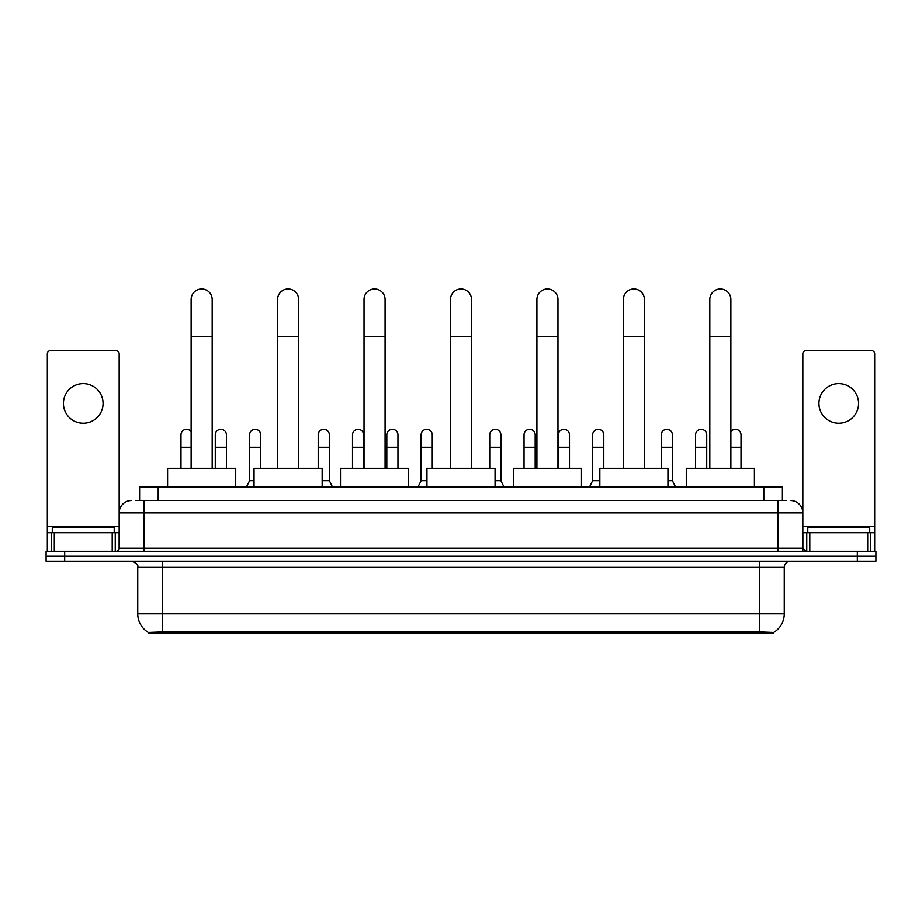 <?xml version="1.0" encoding="UTF-8"?>
<svg xmlns="http://www.w3.org/2000/svg" width="922" height="922" viewBox="0 0 922 922"><rect width="100%" height="100%" fill="white"/><g stroke="black" fill="none" stroke-linecap="round" stroke-linejoin="round"><path stroke-width="1.38" d="M135.891 500.508L143.947 500.508L135.891 500.508L139.614 500.508L139.614 486.885L782.386 486.885L782.386 500.508M773.719 633.034L148.281 633.034L148.281 632.423M137.747 613.833L162.514 613.833L162.514 567.387L137.747 567.387L137.747 613.833A21.679 21.679 0 0 0 148.35 632.457L164.992 631.835L757.008 631.835L773.65 632.457A21.679 21.679 0 0 0 784.253 613.833L784.253 567.387A6.189 6.189 0 0 1 790.442 561.198M875.9 561.198L875.9 556.243L46.1 556.243L46.1 561.198L64.678 561.198L64.678 556.243L46.1 556.243L46.1 551.287L64.678 551.287L64.678 556.243L875.9 556.243L875.9 561.198L64.678 561.198M131.558 500.508A12.389 12.389 0 0 0 119.169 512.897L119.169 548.187A3.1 3.1 0 0 1 116.08 551.287M790.442 500.508A12.389 12.389 0 0 1 802.832 512.897L143.947 512.897L143.947 500.508L786.109 500.508M867.694 551.287L867.694 532.709L874.667 532.709L874.667 551.287L874.667 353.748A3.1 3.1 0 0 0 871.567 350.648L805.92 350.648A3.1 3.1 0 0 0 802.832 353.748L802.832 548.187L805.92 551.287M875.9 551.287L875.9 556.243L875.9 551.287L64.678 551.287M114.213 532.709L114.213 527.753L52.289 527.753L52.289 532.709M83.257 383.598A19.811 19.811 0 0 0 63.434 403.41A19.811 19.811 0 0 0 83.257 423.221A19.811 19.811 0 0 0 103.068 403.41A19.811 19.811 0 0 0 83.257 383.598M112.207 551.287L112.207 532.709L54.306 532.709L54.306 551.287M143.947 551.287L143.947 512.897L119.169 512.897L119.169 353.748A3.1 3.1 0 0 0 116.08 350.648L50.433 350.648A3.1 3.1 0 0 0 47.333 353.748L47.333 532.709L54.306 532.709M112.207 532.709L119.169 532.709M47.333 551.287L47.333 532.709M869.711 532.709L869.711 527.753L807.787 527.753L807.787 532.709M191.131 468.307L191.131 299.5A10.522 10.522 0 0 1 201.653 288.966A10.522 10.522 0 0 1 212.187 299.5A10.522 10.522 0 0 0 201.653 288.966M212.187 468.307L212.187 299.5M235.721 486.885L235.721 468.307L167.597 468.307L167.597 486.885M277.58 468.307L277.58 299.5A10.522 10.522 0 0 1 288.102 288.966A10.522 10.522 0 0 1 298.636 299.5A10.522 10.522 0 0 0 288.102 288.966M298.636 468.307L298.636 299.5M322.158 486.885L322.158 468.307L254.046 468.307L254.046 486.885M364.029 468.307L364.029 299.5A10.522 10.522 0 0 1 374.551 288.966A10.522 10.522 0 0 1 385.085 299.5A10.522 10.522 0 0 0 374.551 288.966M385.085 468.307L385.085 299.5M408.607 486.885L408.607 468.307L340.495 468.307L340.495 486.885M450.478 468.307L450.478 299.5A10.522 10.522 0 0 1 461 288.966A10.522 10.522 0 0 1 471.522 299.5A10.522 10.522 0 0 0 461 288.966M471.522 468.307L471.522 299.5M495.056 486.885L495.056 468.307L426.944 468.307L426.944 486.885M536.915 468.307L536.915 299.5A10.522 10.522 0 0 1 547.449 288.966A10.522 10.522 0 0 1 557.971 299.5A10.522 10.522 0 0 0 547.449 288.966M557.971 468.307L557.971 299.5M581.505 486.885L581.505 468.307L513.393 468.307L513.393 486.885M623.364 468.307L623.364 299.5A10.522 10.522 0 0 1 633.898 288.966A10.522 10.522 0 0 1 644.42 299.5A10.522 10.522 0 0 0 633.898 288.966M644.42 468.307L644.42 299.5M667.954 486.885L667.954 468.307L599.842 468.307L599.842 486.885M709.813 468.307L709.813 299.5A10.522 10.522 0 0 1 720.347 288.966A10.522 10.522 0 0 1 730.869 299.5A10.522 10.522 0 0 0 720.347 288.966M730.869 468.307L730.869 299.5M754.403 486.885L754.403 468.307L686.279 468.307L686.279 486.885M180.977 468.307L180.977 447.251L191.131 447.251M180.977 447.251L180.977 434.873A5.578 5.578 0 0 1 191.131 431.692A5.578 5.578 0 0 0 186.901 429.306M838.743 383.598A19.811 19.811 0 0 0 818.932 403.41A19.811 19.811 0 0 0 838.743 423.221A19.811 19.811 0 0 0 858.566 403.41A19.811 19.811 0 0 0 838.743 383.598M867.694 532.709L809.793 532.709L809.793 551.287M802.832 532.709L809.793 532.709M802.832 551.287L802.832 548.187L778.053 548.187L778.053 500.508M226.432 468.307L226.432 434.873A5.578 5.578 0 0 0 221.199 429.306A5.578 5.578 0 0 1 226.432 434.873M215.275 468.307L215.275 447.251L226.432 447.251M215.275 447.251L215.275 434.873A5.578 5.578 0 0 1 221.199 429.306M246.485 486.885L249.585 480.696L254.046 480.696M260.73 468.307L260.73 434.873A5.578 5.578 0 0 0 255.509 429.306A5.578 5.578 0 0 1 260.73 434.873M249.585 480.696L249.585 447.251L260.73 447.251M249.585 447.251L249.585 434.873A5.578 5.578 0 0 1 255.509 429.306M322.158 480.696L329.35 480.696L332.439 486.885M329.35 480.696L329.35 434.873A5.578 5.578 0 0 0 324.118 429.306A5.578 5.578 0 0 1 329.35 434.873M318.205 468.307L318.205 447.251L329.35 447.251M318.205 447.251L318.205 434.873A5.578 5.578 0 0 1 324.118 429.306M363.648 468.307L363.648 434.873A5.578 5.578 0 0 0 358.428 429.306A5.578 5.578 0 0 1 363.648 434.873M352.504 468.307L352.504 447.251L363.648 447.251M352.504 447.251L352.504 434.873A5.578 5.578 0 0 1 358.428 429.306M397.958 468.307L397.958 434.873A5.578 5.578 0 0 0 392.737 429.306A5.578 5.578 0 0 1 397.958 434.873M386.814 468.307L386.814 447.251L397.958 447.251M386.814 447.251L386.814 434.873A5.578 5.578 0 0 1 392.737 429.306M418.023 486.885L421.123 480.696L426.944 480.696M432.268 468.307L432.268 434.873A5.578 5.578 0 0 0 427.047 429.306A5.578 5.578 0 0 1 432.268 434.873M421.123 480.696L421.123 447.251L432.268 447.251M421.123 447.251L421.123 434.873A5.578 5.578 0 0 1 427.047 429.306M495.056 480.696L500.877 480.696L503.977 486.885M500.877 480.696L500.877 434.873A5.578 5.578 0 0 0 495.656 429.306A5.578 5.578 0 0 1 500.877 434.873M489.732 468.307L489.732 447.251L500.877 447.251M489.732 447.251L489.732 434.873A5.578 5.578 0 0 1 495.656 429.306M535.186 468.307L535.186 434.873A5.578 5.578 0 0 0 529.966 429.306A5.578 5.578 0 0 1 535.186 434.873M524.042 468.307L524.042 447.251L535.186 447.251M524.042 447.251L524.042 434.873A5.578 5.578 0 0 1 529.966 429.306M569.496 468.307L569.496 434.873A5.578 5.578 0 0 0 564.276 429.306A5.578 5.578 0 0 1 569.496 434.873M558.352 468.307L558.352 447.251L569.496 447.251M558.352 447.251L558.352 434.873A5.578 5.578 0 0 1 564.276 429.306M589.561 486.885L592.65 480.696L599.842 480.696M603.795 468.307L603.795 434.873A5.578 5.578 0 0 0 598.574 429.306A5.578 5.578 0 0 1 603.795 434.873M592.65 480.696L592.65 447.251L603.795 447.251M592.65 447.251L592.65 434.873A5.578 5.578 0 0 1 598.574 429.306M667.954 480.696L672.415 480.696L675.515 486.885M672.415 480.696L672.415 434.873A5.578 5.578 0 0 0 667.194 429.306A5.578 5.578 0 0 1 672.415 434.873M661.27 468.307L661.27 447.251L672.415 447.251M661.27 447.251L661.27 434.873A5.578 5.578 0 0 1 667.194 429.306M706.725 468.307L706.725 434.873A5.578 5.578 0 0 0 701.492 429.306A5.578 5.578 0 0 1 706.725 434.873M695.568 468.307L695.568 447.251L706.725 447.251M695.568 447.251L695.568 434.873A5.578 5.578 0 0 1 701.492 429.306M741.023 468.307L741.023 434.873A5.578 5.578 0 0 0 735.802 429.306A5.578 5.578 0 0 1 741.023 434.873M730.869 431.692A5.578 5.578 0 0 1 735.802 429.306M757.008 633.034L757.008 631.835M164.992 633.034L164.992 631.835M158.192 500.508L158.192 486.885M763.808 500.508L763.808 486.885M759.486 561.198L759.486 567.387L162.514 567.387L162.514 561.198M784.253 567.387L759.486 567.387L759.486 613.833L784.253 613.833M759.486 631.95L759.486 613.833L162.514 613.833L162.514 631.95M857.322 561.198L857.322 551.287M119.169 548.187L778.053 548.187L778.053 551.287M119.169 526.52L47.333 526.52M119.122 548.728L119.122 532.709M115.25 532.709L115.25 551.287M47.391 532.709L47.391 551.287M51.252 551.287L51.252 532.709M191.131 336.657L212.187 336.657M277.58 336.657L298.636 336.657M364.029 336.657L385.085 336.657M450.478 336.657L471.522 336.657M536.915 336.657L557.971 336.657M623.364 336.657L644.42 336.657M709.813 336.657L730.869 336.657M874.667 526.52L802.832 526.52M874.609 551.287L874.609 532.709M870.748 532.709L870.748 551.287M802.878 532.709L802.878 548.728M806.75 551.287L806.75 532.709M730.869 447.251L741.023 447.251M137.747 567.387C138.623 565.186 136.548 563.123 131.558 561.198"/></g></svg>
